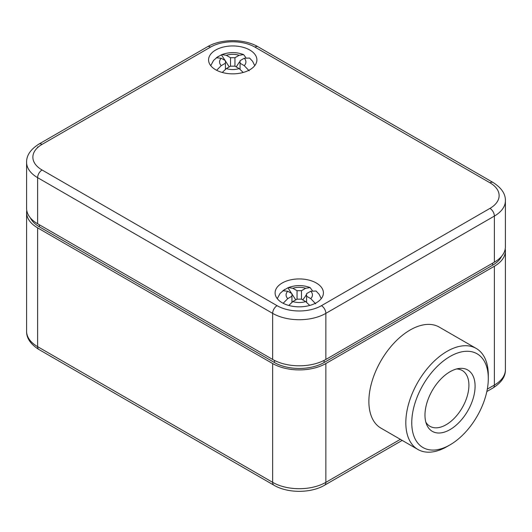 <?xml version="1.0" encoding="UTF-8"?>
<svg xmlns="http://www.w3.org/2000/svg" width="532" height="532" viewBox="0 0 532 532"><rect width="100%" height="100%" fill="white"/><g stroke="black" fill="none" stroke-linecap="round" stroke-linejoin="round"><path stroke-width="0.8" d="M30.364 217.867A35.119 20.276 0 0 0 39.395 226.825L274.426 362.518A35.119 20.276 0 0 0 324.094 362.518L492.605 265.229A35.119 20.276 0 0 0 501.636 256.271M26.766 210.439A37.626 21.726 0 0 0 26.6 212.487A37.626 21.726 0 0 0 37.619 227.849L37.619 346.651A6.271 3.618 120 0 0 38.922 349.517L273.953 485.217A6.271 3.618 120 0 1 272.65 482.344L37.619 346.651A37.626 21.726 0 0 1 26.6 331.29C26.447 338.133 30.557 344.211 38.922 349.517M487.312 389.131L494.381 385.055L494.381 266.253L325.863 363.542A37.626 21.726 0 0 1 272.65 363.542L37.619 227.849M494.381 266.253A37.626 21.726 0 0 0 505.4 250.891A37.626 21.726 0 0 0 505.234 248.843M447.06 446.574L450.032 444.858L447.066 446.574A58.327 33.676 -60 0 1 447.06 446.574A58.327 33.676 -60 0 1 417.899 449.467L380.959 428.14A58.327 33.676 -60 0 1 380.959 360.789A58.327 33.676 -60 0 1 439.286 327.12L476.226 348.447A58.327 33.676 -60 0 1 488.303 375.146L488.303 378.578A54.124 31.248 -60 0 1 450.032 444.858A54.124 31.248 -60 0 1 411.761 422.767A54.124 31.248 -60 0 1 450.032 356.48A54.124 31.248 -60 0 1 488.303 378.578M456.509 368.982A32.233 18.613 -60 0 1 462.089 370.412A32.233 18.613 -60 0 1 467.216 396.194A32.233 18.613 -60 0 1 446.115 424.729A32.233 18.613 -60 0 1 429.856 426.238A32.233 18.613 -60 0 1 425.826 422.122M450.032 429.603A35.431 20.455 -60 0 1 426.631 424.509A35.431 20.455 -60 0 1 432.317 390.441A35.431 20.455 -60 0 1 458.976 368.483A35.431 20.455 -60 0 1 474.67 391.692A35.431 20.455 -60 0 1 450.032 429.603M417.899 449.467A58.327 33.676 -60 0 1 417.899 382.116A58.327 33.676 -60 0 1 476.226 348.447M215.66 69.759A24.159 13.952 0 0 0 241.847 72.818A24.159 13.952 0 0 0 256.896 60.069A24.159 13.952 0 0 0 232.743 45.951A24.159 13.952 0 0 0 208.584 60.069A24.159 13.952 0 0 0 215.66 69.759M282.173 302.741A24.159 13.952 0 0 0 308.367 305.8A24.159 13.952 0 0 0 323.416 293.052A24.159 13.952 0 0 0 299.257 278.934A24.159 13.952 0 0 0 275.104 293.052A24.159 13.952 0 0 0 282.173 302.741M42.055 169.987A31.355 18.101 0 0 1 42.055 144.385A6.271 3.618 -120 0 0 38.922 144.079C30.557 149.386 26.447 155.464 26.6 162.307L26.6 208.391A37.626 21.726 0 0 0 37.619 223.753L272.65 359.446A37.626 21.726 0 0 0 325.863 359.446L494.381 262.156L494.381 216.072A6.271 3.618 -120 0 0 489.945 208.391L321.434 305.681A31.355 18.101 0 0 1 277.086 305.681L42.055 169.987A6.271 3.618 120 0 0 37.619 177.668L37.619 223.753M277.086 305.681A6.271 3.618 120 0 0 272.65 313.361A37.626 21.726 0 0 0 325.863 313.361L494.381 216.072A37.626 21.726 180 0 0 505.4 200.71L505.4 246.795A37.626 21.726 180 0 1 494.381 262.156M306.578 302.163L306.578 296.211L310.768 298.632L315.675 303.812M292.853 301.571L297.042 299.157L301.478 299.157L305.667 301.571A13.167 7.601 180 0 1 292.853 301.571L288.77 305.448M309.744 305.448L305.667 301.571M291.942 296.211L287.752 298.632A13.167 7.601 180 0 1 287.752 291.23L291.942 293.651L291.942 302.163M287.752 291.23L282.844 290.745L287.945 287.799L291.596 293.451M301.478 299.157L301.478 290.705L297.042 290.705L297.042 299.157M306.578 296.211L306.578 293.651L310.768 291.23A13.167 7.601 180 0 1 310.768 298.632M295.765 299.895L291.942 293.983M297.042 290.705L292.853 288.284L288.411 287.566C295.765 284.946 302.994 284.946 310.103 287.566L305.667 288.284L301.478 290.705M312.324 290.532L310.103 287.566M321.255 298.645L319.14 294.316L316.068 291.024L310.768 291.23M287.752 298.632L283.157 303.28M306.578 294.675L302.755 299.895M305.867 295.087L306.578 295.493M240.058 69.18L240.058 63.228L244.248 65.642L249.156 70.829M226.333 68.588L230.522 66.168L234.958 66.168L239.147 68.588A13.167 7.601 180 0 1 226.333 68.588L222.256 72.465M243.224 72.465L239.147 68.588M225.422 63.228L221.232 65.642A13.167 7.601 180 0 1 221.232 58.247L225.422 60.668L225.422 69.18M221.232 58.247L216.325 57.762L221.425 54.816L225.076 60.468M234.958 66.168L234.958 57.722L230.522 57.722L230.522 66.168M240.058 63.228L240.058 60.668L244.248 58.247A13.167 7.601 180 0 1 244.248 65.642M229.245 66.912L225.422 61M230.522 57.722L226.333 55.301L221.897 54.583C229.252 51.963 236.481 51.963 243.59 54.583L239.147 55.301L234.958 57.722M245.804 57.549L243.59 54.583M254.742 65.662L252.62 61.326L249.548 58.041L244.248 58.247M221.232 65.642L216.637 70.297M240.058 61.692L239.347 62.098L236.235 66.912M239.347 62.098L240.058 62.51M492.605 265.229L492.605 263.18M324.094 362.518L324.094 360.41M274.426 362.518L274.426 360.41M39.395 226.825L39.395 224.777M325.863 363.542L325.863 482.344L400.357 439.339M272.65 363.542L272.65 482.344A37.626 21.726 0 0 0 325.863 482.344A6.271 3.618 -120 0 1 324.567 485.217C310.868 493.37 287.646 493.37 273.953 485.217M505.4 250.891L505.4 369.693A37.626 21.726 180 0 1 494.381 385.055A6.271 3.618 -120 0 1 493.078 387.921L486.84 391.525M505.4 200.71C505.586 193.927 501.483 187.849 493.078 182.483A6.271 3.618 120 0 0 489.945 182.789A31.355 18.101 180 0 1 489.945 208.391M489.945 182.789L254.914 47.095A31.355 18.101 180 0 0 210.566 47.095A6.271 3.618 -120 0 0 207.433 46.783C221.132 38.63 244.354 38.63 258.047 46.783A6.271 3.618 120 0 0 254.914 47.095M42.055 144.385L210.566 47.095M26.6 162.307A37.626 21.726 0 0 0 37.619 177.668L272.65 313.361L272.65 359.446M37.619 146.945L37.619 147.61M325.863 359.446L325.863 313.361A6.271 3.618 -120 0 0 321.434 305.681M292.853 288.284A13.167 7.601 180 0 1 305.667 288.284M226.333 55.301A13.167 7.601 180 0 1 239.147 55.301M505.4 369.693C505.586 376.476 501.483 382.555 493.078 387.921M402.192 440.396L324.567 485.217M26.6 212.487L26.6 331.29M207.433 46.783L38.922 144.079M258.047 46.783L493.078 182.483M284.706 289.408L280.091 293.385L277.258 298.645M218.187 56.425L213.571 60.402L210.745 65.662"/></g></svg>
